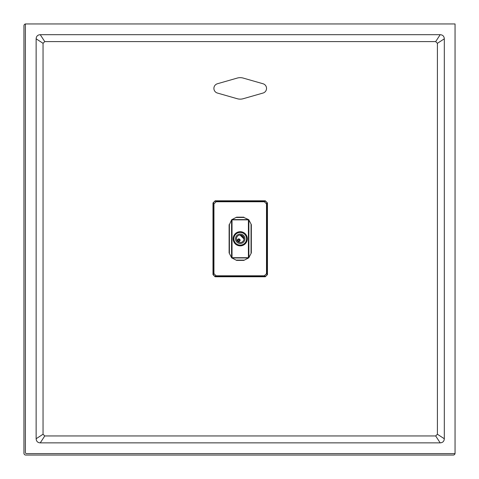 <?xml version="1.0" encoding="UTF-8"?>
<svg xmlns="http://www.w3.org/2000/svg" width="479" height="479" viewBox="0 0 479 479"><rect width="100%" height="100%" fill="white"/><g stroke="black" fill="none" stroke-linecap="round" stroke-linejoin="round"><path stroke-width="0.72" d="M240.219 245.116A6.335 6.335 0 0 0 246.559 238.782A6.335 6.335 0 0 0 240.219 232.441A6.335 6.335 0 0 0 233.884 238.782A6.335 6.335 0 0 0 240.219 245.116M240.219 231.902A6.874 6.874 0 0 1 247.098 238.782A6.874 6.874 0 0 1 240.219 245.655A6.874 6.874 0 0 1 233.345 238.782A6.874 6.874 0 0 1 240.219 231.902M240.219 231.692A7.089 7.089 0 0 1 247.308 238.782A7.089 7.089 0 0 1 240.219 245.871A7.089 7.089 0 0 1 233.129 238.782A7.089 7.089 0 0 1 240.219 231.692M240.219 243.506A4.724 4.724 0 0 1 235.494 238.782A4.724 4.724 0 0 1 240.219 234.051A4.724 4.724 0 0 1 244.949 238.782A4.724 4.724 0 0 1 240.219 243.506M248.409 220.382L248.409 257.175A0.539 0.539 0 0 1 247.877 257.708L232.566 257.708A0.539 0.539 0 0 1 232.028 257.175L232.028 220.382A0.539 0.539 0 0 1 232.566 219.849L247.877 219.849A0.539 0.539 0 0 1 248.409 220.382M232.028 233.057A9.987 9.987 0 0 0 231.573 233.776M231.573 243.781A9.987 9.987 0 0 0 232.028 244.5M248.409 244.5A9.987 9.987 0 0 0 248.87 243.781M248.87 233.776A9.987 9.987 0 0 0 248.409 233.057M213.945 203.904L213.945 273.653L216.089 275.796L264.354 275.796L266.498 273.653L266.498 203.904L264.354 201.761L216.089 201.761L213.945 203.904L213.394 203.359L213.394 274.198L213.61 275.132L214.61 276.132L213.61 275.132M243.847 217.46L248.547 219.604A0.323 0.323 0 0 1 248.87 219.927L251.331 224.627L251.331 252.93L248.87 257.63A0.323 0.323 0 0 1 248.547 257.953L243.847 260.384L236.596 260.384L231.896 257.953A0.323 0.323 0 0 1 231.573 257.63L229.112 252.93L231.573 257.624L231.573 219.927A0.323 0.323 0 0 1 231.896 219.604L236.596 217.173L231.926 219.604L248.511 219.604L243.847 217.46L236.596 217.46M229.393 224.627L231.573 219.939L229.393 224.627L229.393 252.93M265.833 201.425L266.833 202.425L265.833 201.425L264.899 201.21L215.544 201.21L214.61 201.425L213.61 202.425L214.61 201.425M266.833 275.132L265.833 276.132L266.833 275.132L267.048 274.198L266.833 202.425M214.61 276.132L265.833 276.132M243.847 260.384L248.511 257.953L231.926 257.953L236.596 260.384M251.331 224.627L248.87 219.939L248.87 257.624L251.331 252.93M213.61 202.425L213.394 203.359M215.131 276.305L215.131 276.754L212.987 274.611L212.987 202.946L215.131 200.803L265.312 200.803L267.456 202.946L267.456 274.611L265.312 276.754L215.131 276.754L265.312 276.754L267.456 274.611L267.456 202.946L267.007 202.946M243.847 217.173L236.596 217.173M243.847 260.103L236.596 260.103M229.112 224.627L229.112 252.93M251.05 224.627L251.05 252.93M25.393 452.535L25.393 23.95L455.05 23.95L455.05 453.607L26.465 453.607A1.072 1.072 0 0 1 25.393 452.535M43.044 43.32L36.135 38.811L36.135 438.746L43.044 434.237L44.763 435.956L435.68 435.956L437.399 434.237L437.399 43.32L435.68 41.601L44.763 41.601L43.044 43.32L43.044 434.237M36.135 38.811C36.302 36.242 37.673 34.871 40.254 34.692L44.763 41.601M435.68 41.601L440.189 34.692L40.254 34.692M440.189 34.692C442.758 34.859 444.129 36.23 444.308 38.811L437.399 43.32M437.399 434.237L444.308 438.746L444.308 38.811M444.308 438.746C444.141 441.315 442.77 442.686 440.189 442.865L435.68 435.956M44.763 435.956L40.254 442.865L440.189 442.865M40.254 442.865C37.685 442.698 36.314 441.327 36.135 438.746M455.014 453.607A1.796 1.796 0 0 1 453.254 455.05L25.746 455.05A1.796 1.796 0 0 1 23.95 453.254L23.95 25.746A1.796 1.796 0 0 1 25.393 23.986M239.68 240.368A0.91 0.91 0 0 1 238.632 241.123A0.91 0.91 0 0 1 237.877 240.075A0.91 0.91 0 0 1 238.925 239.32A0.91 0.91 0 0 1 239.68 240.368A0.928 0.928 0 0 0 238.925 239.308A0.928 0.928 0 0 0 237.865 240.075A0.928 0.928 0 0 0 238.632 241.135A0.928 0.928 0 0 0 239.692 240.368M239.65 240.362C239.249 239.147 238.674 239.051 237.907 240.081C238.308 241.296 238.889 241.392 239.65 240.362M239.572 240.35A0.808 0.808 0 0 1 238.65 241.015A0.808 0.808 0 0 1 237.985 240.093A0.808 0.808 0 0 1 238.907 239.428A0.808 0.808 0 0 1 239.572 240.35M243.979 238.877A5.371 5.371 0 0 0 240.123 235.021M240.219 235.021A3.76 3.76 0 0 1 243.979 238.782A3.76 3.76 0 0 1 240.219 242.536A3.76 3.76 0 0 1 236.464 238.782A3.76 3.76 0 0 1 240.219 235.021M232.028 248.17A12.46 12.46 0 0 1 231.573 247.751M231.573 229.806A12.46 12.46 0 0 1 232.028 229.387M248.87 231.848A11.083 11.083 0 0 0 248.409 231.315M232.028 231.315A11.083 11.083 0 0 0 231.573 231.848M248.409 229.387A12.46 12.46 0 0 1 248.87 229.806M248.87 247.751A12.46 12.46 0 0 1 248.409 248.17M231.573 245.709A11.083 11.083 0 0 0 232.028 246.242M248.409 246.242A11.083 11.083 0 0 0 248.87 245.709M248.409 223.795A17.076 17.076 0 0 1 248.87 224.052M248.87 253.505A17.076 17.076 0 0 1 248.409 253.768M248.409 248.733A12.891 12.891 0 0 0 248.87 248.338M248.87 229.219A12.891 12.891 0 0 0 248.409 228.824M232.028 253.768A17.076 17.076 0 0 1 231.573 253.505A17.076 17.076 0 0 0 232.028 253.768M231.573 224.052A17.076 17.076 0 0 1 232.028 223.795A17.076 17.076 0 0 0 231.573 224.052M232.028 228.824A12.891 12.891 0 0 0 231.573 229.219M231.573 248.338A12.891 12.891 0 0 0 232.028 248.733M240.219 99.141A10.742 10.742 0 0 0 243.176 98.728L263.031 93.046A4.832 4.832 0 0 0 263.031 83.753L243.176 78.071A10.742 10.742 0 0 0 237.267 78.071L217.406 83.753A4.832 4.832 0 0 0 217.406 93.046L237.267 98.728A10.742 10.742 0 0 0 240.219 99.141M216.089 275.796L215.544 276.347M264.899 276.347L264.354 275.796M266.498 273.653L267.048 274.198M267.048 203.359L266.498 203.904M264.354 201.761L264.899 201.21M215.544 201.21L216.089 201.761M213.394 274.198L213.945 273.653M267.456 202.946L265.312 200.803L215.131 200.803L212.987 202.946L213.436 202.946M213.436 274.611L212.987 274.611L215.131 276.754M215.131 200.803L215.131 201.252M265.312 276.305L265.312 276.754M265.312 200.803L265.312 201.252M267.007 274.611L267.456 274.611M237.44 240.003C238.075 241.733 238.967 241.877 240.117 240.44C239.482 238.71 238.59 238.56 237.44 240.003M240.099 240.434A1.335 1.335 0 0 1 238.566 241.536A1.335 1.335 0 0 1 237.464 240.009A1.335 1.335 0 0 1 238.991 238.901A1.335 1.335 0 0 1 240.099 240.434M237.949 240.087C238.344 241.159 238.895 241.248 239.608 240.356C239.213 239.284 238.662 239.195 237.949 240.087M240.009 235.027L243.973 238.991M248.409 224.406L248.87 224.675M248.87 252.882L248.409 253.151M232.028 253.151L231.573 252.882M231.573 224.675L232.028 224.406M212.987 202.946L212.987 274.611"/></g></svg>
